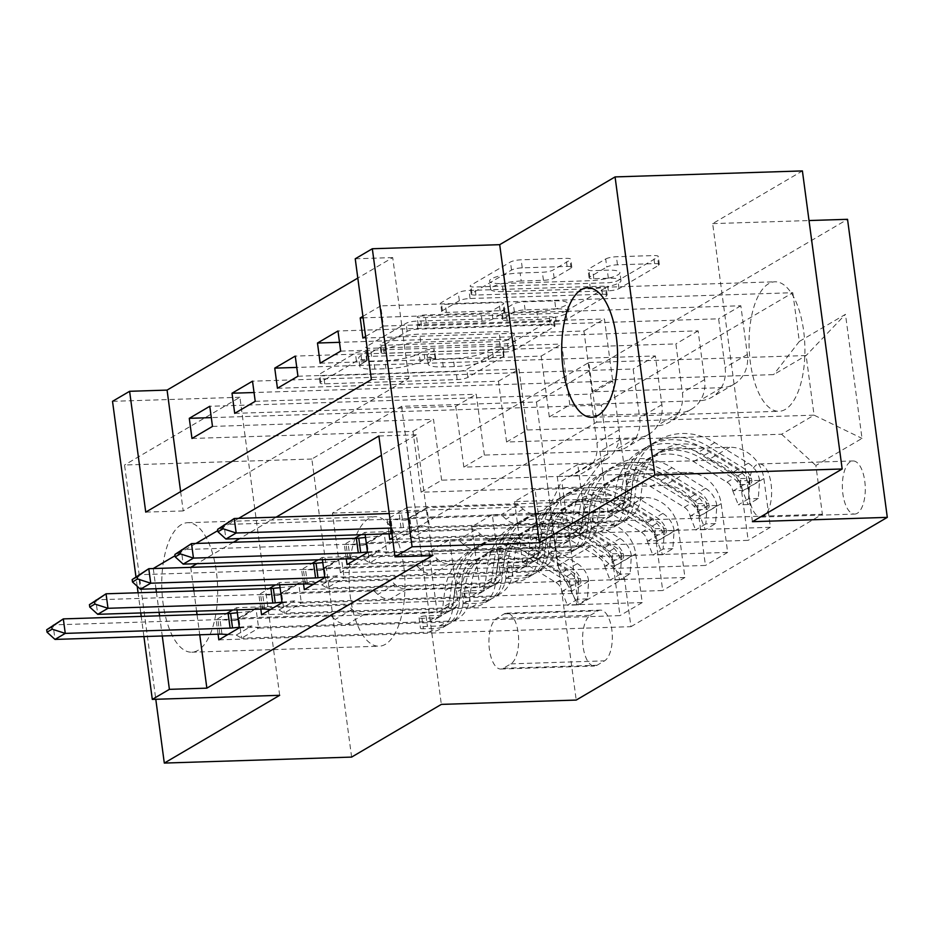 <?xml version="1.0" encoding="UTF-8"?>
<svg xmlns="http://www.w3.org/2000/svg" width="934" height="934" viewBox="0 0 934 934"><rect width="100%" height="100%" fill="white"/><g stroke="black" fill="none" stroke-linecap="round" stroke-linejoin="round"><path stroke-width="0.7" stroke-dasharray="4.67 3.5" d="M499.643 347.191A5.709 1.179 -7.6 0 1 502.959 347.81A5.709 1.179 -7.6 0 1 502.445 348.405L466.79 369.339A8.149 1.681 -7.6 0 1 456.084 371.545L323.701 375.783A8.149 1.681 -7.6 0 1 318.973 374.884A8.149 1.681 -7.6 0 1 319.708 374.044L355.352 353.11A5.709 1.179 -7.6 0 1 362.847 351.558A5.709 1.179 -7.6 0 1 366.163 352.188A5.709 1.179 -7.6 0 1 365.649 352.772L361.038 355.492A26.094 5.382 -7.6 0 0 358.714 358.189A26.094 5.382 -7.6 0 0 373.833 361.038L384.866 360.687A26.094 5.382 -7.6 0 0 419.132 353.624L423.756 350.915A5.709 1.179 -7.6 0 1 431.251 349.374A5.709 1.179 -7.6 0 1 434.555 350.005A5.709 1.179 -7.6 0 1 434.053 350.589L429.43 353.297A26.094 5.382 -7.6 0 0 427.107 355.994A26.094 5.382 -7.6 0 0 442.237 358.854L453.259 358.504A26.094 5.382 -7.6 0 0 487.536 351.441L492.148 348.732A5.709 1.179 -7.6 0 1 499.643 347.191M362.112 363.548A26.094 5.382 -7.6 0 0 359.788 366.245A26.094 5.382 -7.6 0 0 374.908 369.093L385.94 368.743A26.094 5.382 -7.6 0 0 420.218 361.68L424.83 358.971A5.709 1.179 -7.6 0 1 432.325 357.43A5.709 1.179 -7.6 0 1 435.629 358.061A5.709 1.179 -7.6 0 1 435.127 358.644L430.504 361.353A26.094 5.382 -7.6 0 0 428.181 364.05A26.094 5.382 -7.6 0 0 443.311 366.91L454.344 366.56A26.094 5.382 -7.6 0 0 488.61 359.497L493.222 356.788A5.709 1.179 -7.6 0 1 500.717 355.247A5.709 1.179 -7.6 0 1 504.033 355.866A5.709 1.179 -7.6 0 1 503.519 356.461L467.876 377.394A8.149 1.681 -7.6 0 1 457.158 379.601L324.775 383.839A8.149 1.681 -7.6 0 1 320.047 382.94A8.149 1.681 -7.6 0 1 320.782 382.099L356.426 361.166A5.709 1.179 -7.6 0 1 363.921 359.613A5.709 1.179 -7.6 0 1 367.237 360.244A5.709 1.179 -7.6 0 1 366.723 360.828L362.112 363.548L361.038 355.492M785.366 409.384A64.785 27.892 88.2 0 1 779.061 411.299A64.785 27.892 88.2 0 1 749.535 354.885A64.785 27.892 88.2 0 1 768.6 283.714A64.785 27.892 88.2 0 1 774.916 281.799A64.785 27.892 88.2 0 1 804.431 338.225A64.785 27.892 88.2 0 1 785.366 409.384M385.415 644.297A64.785 27.892 88.2 0 1 379.099 646.211A64.785 27.892 88.2 0 1 349.585 589.786A64.785 27.892 88.2 0 1 368.65 518.627A64.785 27.892 88.2 0 1 374.954 516.712A64.785 27.892 88.2 0 1 404.48 573.126A64.785 27.892 88.2 0 1 385.415 644.297M181.324 524.616A64.785 27.892 -91.8 0 0 162.259 595.775A64.785 27.892 -91.8 0 0 191.785 652.201A64.785 27.892 -91.8 0 0 198.101 650.286A64.785 27.892 -91.8 0 0 217.167 579.115A64.785 27.892 -91.8 0 0 187.641 522.701A64.785 27.892 -91.8 0 0 181.324 524.616M857.26 513.291A26.572 11.442 88.2 0 1 854.68 514.074A26.572 11.442 88.2 0 1 842.561 490.934A26.572 11.442 88.2 0 1 850.384 461.735A26.572 11.442 88.2 0 1 852.976 460.952A26.572 11.442 88.2 0 1 865.082 484.092A26.572 11.442 88.2 0 1 857.26 513.291M763.603 516.292A26.572 11.442 88.2 0 1 761.012 517.074A26.572 11.442 88.2 0 1 748.905 493.923A26.572 11.442 88.2 0 1 756.727 464.735A26.572 11.442 88.2 0 1 759.319 463.941A26.572 11.442 88.2 0 1 771.426 487.093A26.572 11.442 88.2 0 1 763.603 516.292M605.699 258.963A8.149 1.681 -7.6 0 1 616.405 256.757L653.555 255.566A8.149 1.681 -7.6 0 1 658.272 256.465A8.149 1.681 -7.6 0 1 657.548 257.305L617.958 280.562A8.149 1.681 -7.6 0 1 607.252 282.768L474.869 286.995A8.149 1.681 -7.6 0 1 470.141 286.108A8.149 1.681 -7.6 0 1 470.864 285.267L510.454 262.01A8.149 1.681 -7.6 0 1 521.172 259.804L566.027 258.368A8.149 1.681 -7.6 0 1 570.756 259.267A8.149 1.681 -7.6 0 1 570.032 260.107L553.08 270.054A8.149 1.681 -7.6 0 1 542.374 272.261L520.133 272.973A21.809 4.495 -7.6 0 0 489.533 281.134A21.809 4.495 -7.6 0 0 502.177 283.516L589.331 280.725A21.809 4.495 -7.6 0 0 619.919 272.576A21.809 4.495 -7.6 0 0 607.275 270.183L592.751 270.65A8.149 1.681 -7.6 0 1 588.035 269.763A8.149 1.681 -7.6 0 1 588.759 268.91L605.699 258.963L606.773 267.019A8.149 1.681 -7.6 0 1 617.491 264.812L654.629 263.622A8.149 1.681 -7.6 0 1 659.346 264.52A8.149 1.681 -7.6 0 1 658.622 265.361L619.032 288.618A8.149 1.681 -7.6 0 1 608.326 290.824L475.943 295.051A8.149 1.681 -7.6 0 1 471.215 294.163A8.149 1.681 -7.6 0 1 471.939 293.323L511.528 270.066A8.149 1.681 -7.6 0 1 522.246 267.86L567.101 266.423A8.149 1.681 -7.6 0 1 571.83 267.311A8.149 1.681 -7.6 0 1 571.106 268.163L554.166 278.11A8.149 1.681 -7.6 0 1 543.448 280.317L521.207 281.029L520.133 272.973M752.43 521.686L712.665 223.623L802.399 170.922M712.665 223.623L809.019 220.541M351.616 757.089L311.851 459.026L401.585 406.325L536.455 402.017L847.535 219.315M311.851 459.026L124.537 465.015L155.791 699.286M279.675 695.316L239.91 397.265L124.537 465.015M239.91 397.265L112.524 401.328M180.636 491.634L183.204 510.933L408.823 378.422L392.7 257.586L357.815 278.075M392.7 257.586L355.235 258.788M549.192 316.859A8.149 1.681 -7.6 0 1 553.92 317.747A8.149 1.681 -7.6 0 1 553.197 318.599L513.607 341.844A8.149 1.681 -7.6 0 1 502.889 344.051L370.506 348.289A8.149 1.681 -7.6 0 1 365.789 347.401A8.149 1.681 -7.6 0 1 366.513 346.549L406.103 323.304A8.149 1.681 -7.6 0 1 416.809 321.098L549.192 316.859L550.278 324.915A8.149 1.681 -7.6 0 1 554.994 325.803A8.149 1.681 -7.6 0 1 554.271 326.655L514.681 349.9A8.149 1.681 -7.6 0 1 503.963 352.106L371.58 356.344A8.149 1.681 -7.6 0 1 366.864 355.457A8.149 1.681 -7.6 0 1 367.587 354.605L407.177 331.36A8.149 1.681 -7.6 0 1 417.895 329.153L550.278 324.915M565.782 311.209L605.372 287.952A8.149 1.681 -7.6 0 0 606.096 287.112A8.149 1.681 -7.6 0 0 601.379 286.213L468.996 290.451A8.149 1.681 -7.6 0 0 458.279 292.657L441.338 302.604A8.149 1.681 -7.6 0 0 440.614 303.445A8.149 1.681 -7.6 0 0 445.331 304.344L499.025 302.628A8.149 1.681 -7.6 0 1 503.753 303.515A8.149 1.681 -7.6 0 1 503.029 304.356L491.786 310.964A8.149 1.681 -7.6 0 1 481.068 313.17L425.18 314.956A5.709 1.179 -7.6 0 0 417.171 317.093A5.709 1.179 -7.6 0 0 420.475 317.712L555.065 313.415A8.149 1.681 -7.6 0 0 565.782 311.209L566.856 319.265L606.446 296.008L605.372 287.952M365.603 336.485L383.395 326.024L380.71 305.885L362.917 316.346M432.465 555.648L416.342 434.812L381.457 455.302M276.125 517.167L239.653 538.591M233.395 542.257L196.922 563.681M190.734 567.358L193.431 587.521M193.887 590.988L196.584 611.151M197.039 614.619L199.736 634.781M218.089 634.198L216.151 619.709L226.437 613.673M236.956 609.867L236.664 607.672L232.694 609.995M260.82 609.096L258.881 594.619L269.167 588.572M279.686 584.766L279.394 582.571L275.425 584.906M303.55 584.007L301.612 569.518L311.898 563.482M322.417 559.664L322.125 557.47L318.155 559.805M346.281 558.906L344.342 544.429L354.628 538.381M365.147 534.575L364.855 532.38L360.886 534.715M392.478 537.867L410.271 527.418L407.586 507.279L387.073 519.327L389.011 533.816M590.346 615.331L597.877 610.918A25.743 11.08 88.2 0 1 600.387 610.147A25.743 11.08 88.2 0 1 612.12 632.575A25.743 11.08 88.2 0 1 604.531 660.863L597.013 665.277A25.743 11.08 88.2 0 1 594.503 666.035A25.743 11.08 88.2 0 1 582.769 643.619A25.743 11.08 88.2 0 1 590.346 615.331L496.69 618.331L504.208 613.907A25.743 11.08 88.2 0 1 506.718 613.148A25.743 11.08 88.2 0 1 518.452 635.575A25.743 11.08 88.2 0 1 510.875 663.852L503.356 668.265A25.743 11.08 88.2 0 1 500.846 669.036A25.743 11.08 88.2 0 1 489.112 646.608A25.743 11.08 88.2 0 1 496.69 618.331M536.455 402.017L576.22 700.068M340.408 572.694L332.446 513.081L588.829 362.497L596.779 422.11L340.408 572.694L557.691 565.747L549.741 506.135L582.209 487.058L607.882 453.877L601.379 405.146L792.814 292.716L380.71 305.885M607.882 453.877L561.731 480.987L578.286 605.045L624.437 577.936L590.171 546.67L429.068 551.819L449.581 539.782L457.695 600.597L236.664 607.672M218.836 639.848L630.94 626.679L624.437 577.936M630.94 626.679L822.375 514.237L815.872 465.506L862.024 438.396L845.468 314.338L799.317 341.447L792.814 292.716M143.918 636.568L141.221 616.393M140.765 612.938L138.069 592.763M137.205 586.26L135.932 576.698M153.269 568.549L155.966 588.724M156.422 592.179L159.119 612.354M159.574 615.81L162.271 635.984M238.672 518.358L217.785 530.629M195.942 543.46L175.055 555.718M332.446 513.081L549.741 506.135L561.731 480.987M590.171 546.67L557.691 565.747L578.286 605.045M596.779 422.11L814.074 415.163L781.595 434.24L620.503 439.389L628.617 500.215L407.586 507.279M389.758 539.467L770.387 527.29L763.884 478.558A33.227 29.188 59.6 0 0 729.617 447.293L599.99 451.437L620.503 439.389M367.541 552.519L748.169 540.342L741.666 491.611A33.227 29.188 59.6 0 0 707.4 460.345L577.772 464.49L585.887 525.305L364.855 532.38M347.028 564.556L727.656 552.391L721.153 503.648A33.227 29.188 59.6 0 0 686.887 472.394L557.259 476.538L577.772 464.49M324.81 577.609L705.439 565.444L698.936 516.7A33.227 29.188 59.6 0 0 664.669 485.435L535.042 489.579L543.156 550.406L322.125 557.47M304.297 589.658L684.937 577.492L678.434 528.749A33.227 29.188 59.6 0 0 644.156 497.483L514.529 501.628L535.042 489.579M282.08 602.71L662.708 590.533L656.205 541.802A33.227 29.188 59.6 0 0 621.939 510.536L492.311 514.681L500.426 575.496L279.394 582.571M261.567 614.759L642.207 602.582L635.704 553.85A33.227 29.188 59.6 0 0 601.426 522.585L471.798 526.729L492.311 514.681M239.349 627.811L619.978 615.634L613.475 566.891A33.227 29.188 59.6 0 0 579.208 535.637L449.581 539.782M588.829 362.497L806.124 355.55L814.074 415.163L862.024 438.396M191.972 438.466L413.003 431.391L421.117 492.218L582.209 487.058M421.117 492.218L441.63 480.169L571.258 476.025A33.227 29.188 59.6 0 0 583.785 472.441A33.227 29.188 59.6 0 0 596.931 442.844L590.428 394.101L209.788 406.278M234.703 413.365L455.734 406.302L463.848 467.117L593.475 462.972A33.227 29.188 59.6 0 0 606.003 459.4A33.227 29.188 59.6 0 0 619.149 429.792L612.646 381.049L254.036 392.525M463.848 467.117L484.361 455.068L613.988 450.924A33.227 29.188 59.6 0 0 626.516 447.351A33.227 29.188 59.6 0 0 639.662 417.743L633.159 369.012L252.519 381.177M277.433 388.264L498.464 381.2L506.578 442.016L636.206 437.871A33.227 29.188 59.6 0 0 648.733 434.298A33.227 29.188 59.6 0 0 661.879 404.691L655.376 355.959L296.767 367.424M506.578 442.016L527.091 429.979L656.719 425.822A33.227 29.188 59.6 0 0 669.246 422.25A33.227 29.188 59.6 0 0 682.392 392.642L675.889 343.91L295.249 356.087M320.164 363.174L541.195 356.099L549.309 416.926L678.936 412.781A33.227 29.188 59.6 0 0 691.464 409.197A33.227 29.188 59.6 0 0 704.61 379.601L698.107 330.858L339.497 342.323M549.309 416.926L569.822 404.877L699.449 400.733A33.227 29.188 59.6 0 0 711.977 397.16A33.227 29.188 59.6 0 0 725.111 367.552L718.62 318.809L337.98 330.986M362.894 338.073L583.925 331.01L592.039 391.825L721.667 387.68A33.227 29.188 59.6 0 0 734.194 384.108A33.227 29.188 59.6 0 0 747.34 354.5L740.837 305.768L363.116 317.84M592.039 391.825L612.552 379.776L773.644 374.627L806.124 355.55L845.468 314.338M183.204 510.933L145.739 512.124M408.823 378.422L371.358 379.613M416.342 434.812L378.889 436.003M429.068 551.819L437.194 612.646L216.151 619.709M437.194 612.646L457.695 600.597M642.207 602.582L619.978 615.634M684.937 577.492L662.708 590.533M727.656 552.391L705.439 565.444M770.387 527.29L748.169 540.342M410.271 527.418L822.375 514.237M601.379 405.146L211.306 417.615M212.485 426.418L433.516 419.343L441.63 480.169M413.003 431.391L433.516 419.343M740.837 305.768L718.62 318.809M698.107 330.858L675.889 343.91M655.376 355.959L633.159 369.012M612.646 381.049L590.428 394.101M471.798 526.729L479.924 587.544L258.881 594.619M479.924 587.544L500.426 575.496M255.215 401.316L476.247 394.253L484.361 455.068M455.734 406.302L476.247 394.253M297.934 376.227L518.977 369.152L527.091 429.979M498.464 381.2L518.977 369.152M514.529 501.628L522.655 562.455L301.612 569.518M522.655 562.455L543.156 550.406M340.665 351.126L561.708 344.051L569.822 404.877M541.195 356.099L561.708 344.051M557.259 476.538L565.385 537.354L344.342 544.429M565.385 537.354L585.887 525.305M799.317 341.447L773.644 374.627M383.395 326.024L604.438 318.961L612.552 379.776M583.925 331.01L604.438 318.961M599.99 451.437L608.104 512.252L387.073 519.327M781.595 434.24L815.872 465.506M608.104 512.252L628.617 500.215M401.585 406.325L441.35 704.388M506.999 340.011A5.709 1.179 -7.6 0 1 499.503 341.552L383.302 345.276A5.709 1.179 -7.6 0 1 379.986 344.646A5.709 1.179 -7.6 0 1 380.5 344.051L385.368 341.202A26.094 5.382 -7.6 0 1 419.635 334.138L499.071 331.605A26.094 5.382 -7.6 0 1 514.19 334.454A26.094 5.382 -7.6 0 1 511.867 337.151L506.999 340.011L508.073 348.067A5.709 1.179 -7.6 0 1 500.577 349.608L499.503 341.552M508.073 348.067L512.941 345.206A26.094 5.382 -7.6 0 0 515.264 342.509A26.094 5.382 -7.6 0 0 500.145 339.661L420.709 342.194A26.094 5.382 -7.6 0 0 386.442 349.258L381.574 352.106A5.709 1.179 -7.6 0 0 381.06 352.702A5.709 1.179 -7.6 0 0 384.376 353.332L500.577 349.608M566.856 319.265A8.149 1.681 -7.6 0 1 556.15 321.471L421.561 325.768A5.709 1.179 -7.6 0 1 418.245 325.149A5.709 1.179 -7.6 0 1 426.254 323.012L482.142 321.226A8.149 1.681 -7.6 0 0 492.86 319.019L504.103 312.411A8.149 1.681 -7.6 0 0 504.827 311.571A8.149 1.681 -7.6 0 0 500.099 310.683L446.405 312.4A8.149 1.681 -7.6 0 1 441.689 311.501A8.149 1.681 -7.6 0 1 442.412 310.66L459.353 300.713A8.149 1.681 -7.6 0 1 470.071 298.506L602.453 294.268A8.149 1.681 -7.6 0 1 607.17 295.167A8.149 1.681 -7.6 0 1 606.446 296.008M554.738 300.841A21.809 4.495 -7.6 0 1 567.382 303.235A21.809 4.495 -7.6 0 1 536.781 311.384L506.076 312.365A8.149 1.681 -7.6 0 1 501.348 311.477A8.149 1.681 -7.6 0 1 502.083 310.637L513.315 304.029A8.149 1.681 -7.6 0 1 524.032 301.822L554.738 300.841L555.812 308.897A21.809 4.495 -7.6 0 1 568.456 311.291A21.809 4.495 -7.6 0 1 537.856 319.44L536.781 311.384M555.812 308.897L525.106 309.878A8.149 1.681 -7.6 0 0 514.4 312.084L503.157 318.692A8.149 1.681 -7.6 0 0 502.434 319.533A8.149 1.681 -7.6 0 0 507.15 320.42L537.856 319.44M521.207 281.029A21.809 4.495 -7.6 0 0 490.607 289.19A21.809 4.495 -7.6 0 0 503.251 291.571L590.405 288.781A21.809 4.495 -7.6 0 0 620.993 280.632A21.809 4.495 -7.6 0 0 608.349 278.239L593.826 278.706A8.149 1.681 -7.6 0 1 589.109 277.818A8.149 1.681 -7.6 0 1 589.833 276.966L606.773 267.019M587.393 598.892L577.644 599.208L578.905 581.088L588.654 580.773L587.393 598.892L577.13 604.917L571.561 590.813L561.813 591.129A11.208 9.854 59.6 0 0 556.092 582.582L522.596 561.964A52.736 46.35 59.6 0 0 475.499 560.096A52.736 46.35 59.6 0 0 454.543 593.3L461.034 589.482L458.979 606.014A30.32 26.642 -120.4 0 1 446.931 625.103A30.32 26.642 -120.4 0 1 435.501 628.372L423.359 628.757A4.985 1.027 -7.6 0 1 420.463 628.208A4.985 1.027 -7.6 0 1 420.907 627.695A4.985 1.027 -7.6 0 1 427.457 626.352L439.599 625.955A30.32 26.642 59.6 0 0 451.029 622.698A30.32 26.642 59.6 0 0 463.077 603.609L465.144 587.077L471.635 583.26L469.568 599.791A30.32 26.642 -120.4 0 1 457.532 618.88A30.32 26.642 -120.4 0 1 446.102 622.149L258.625 628.138L255.939 607.999L238.847 618.039L330.251 615.121L335.084 619.522A18.05 15.855 59.6 0 0 347.273 624.274L427.609 621.705A19.521 17.151 -120.4 0 0 434.964 619.604A19.521 17.151 -120.4 0 0 442.728 607.322L444.782 590.79A63.535 55.83 59.6 0 1 470.036 550.78L476.527 546.974A63.535 55.83 59.6 0 0 451.285 586.972L444.782 590.79M588.654 580.773A22.007 19.345 59.6 0 0 577.364 563.611L543.868 543.004A63.535 55.83 59.6 0 0 487.128 540.751A63.535 55.83 59.6 0 0 461.875 580.75L455.383 584.567L453.317 601.099A19.521 17.151 -120.4 0 1 445.565 613.381A19.521 17.151 -120.4 0 1 438.209 615.483L426.056 615.88A4.985 1.027 172.4 0 0 419.518 617.222A4.985 1.027 172.4 0 0 419.062 617.736A4.985 1.027 172.4 0 0 421.958 618.285L434.1 617.899A19.521 17.151 59.6 0 0 441.467 615.798A19.521 17.151 59.6 0 0 449.219 603.504L451.285 586.972M571.561 590.813A22.007 19.345 59.6 0 0 560.272 573.651L526.776 553.045A63.535 55.83 59.6 0 0 470.036 550.78M454.543 593.3L452.476 609.832A30.32 26.642 -120.4 0 1 440.439 628.921A30.32 26.642 -120.4 0 1 429.01 632.178L241.532 638.179L238.847 618.039L237.014 619.931L253.394 610.322L249.787 611.49L234.352 620.55L220.015 619.662A8.301 1.716 172.4 0 0 217.914 619.639L53.075 624.916L55.001 639.416M578.905 581.088A11.208 9.854 59.6 0 0 573.184 572.542L539.689 551.924A52.736 46.35 59.6 0 0 492.592 550.056A52.736 46.35 59.6 0 0 471.635 583.26M461.875 580.75L459.82 597.281A19.521 17.151 -120.4 0 1 452.056 609.575A19.521 17.151 -120.4 0 1 444.701 611.677L364.365 614.245A18.05 15.855 -120.4 0 1 352.176 609.482L347.343 605.08L255.939 607.999L253.394 610.322M577.644 599.208L567.393 605.232L577.13 604.917M561.813 591.129L567.393 605.232M455.383 584.567A63.535 55.83 -120.4 0 1 480.625 544.557A63.535 55.83 -120.4 0 1 537.377 546.81L570.872 567.428A22.007 19.345 -120.4 0 1 580.423 578.578L581.053 581.835L579.675 584.684L578.134 584.054L576.325 580.983A22.007 19.345 59.6 0 0 566.763 569.845L533.267 549.227A63.535 55.83 59.6 0 0 476.527 546.974M461.034 589.482A52.736 46.35 -120.4 0 1 481.991 556.279A52.736 46.35 -120.4 0 1 529.099 558.147L562.595 578.765A11.208 9.854 -120.4 0 1 565.549 581.333L569.6 585.046L569.647 578.928A11.208 9.854 59.6 0 0 566.693 576.36L533.197 555.742A52.736 46.35 59.6 0 0 486.1 553.874A52.736 46.35 59.6 0 0 465.144 587.077M239.279 627.263L251.725 625.99L258.625 628.138L241.532 638.179L236.29 635.05L227.896 634.536M347.343 605.08L330.251 615.121M237.341 612.762L249.787 611.49M234.352 620.55L237.014 619.931M630.111 573.803L620.374 574.106L621.635 555.987L631.384 555.683L630.111 573.803L619.861 579.816L614.292 565.712L604.543 566.027A11.208 9.854 59.6 0 0 598.822 557.481L565.327 536.875A52.736 46.35 59.6 0 0 518.23 534.995A52.736 46.35 59.6 0 0 497.273 568.211L503.765 564.393L501.71 580.925A30.32 26.642 -120.4 0 1 489.661 600.013A30.32 26.642 -120.4 0 1 478.231 603.271L466.089 603.656A4.985 1.027 -7.6 0 1 463.194 603.119A4.985 1.027 -7.6 0 1 463.638 602.593A4.985 1.027 -7.6 0 1 470.187 601.251L482.329 600.866A30.32 26.642 59.6 0 0 493.759 597.597A30.32 26.642 59.6 0 0 505.808 578.508L507.874 561.988L514.365 558.17L512.299 574.69A30.32 26.642 -120.4 0 1 500.262 593.779A30.32 26.642 -120.4 0 1 488.832 597.048L301.355 603.037L298.67 582.898L281.578 592.938L372.981 590.019L377.815 594.421A18.05 15.855 59.6 0 0 390.003 599.184L470.339 596.616A19.521 17.151 -120.4 0 0 477.694 594.514A19.521 17.151 -120.4 0 0 485.458 582.221L487.513 565.689A63.535 55.83 59.6 0 1 512.766 525.69L519.257 521.872A63.535 55.83 59.6 0 0 494.016 561.883L487.513 565.689M631.384 555.683A22.007 19.345 59.6 0 0 620.094 538.521L586.599 517.903A63.535 55.83 59.6 0 0 529.858 515.65A63.535 55.83 59.6 0 0 504.605 555.66L498.114 559.466L496.047 575.998A19.521 17.151 -120.4 0 1 488.295 588.292A19.521 17.151 -120.4 0 1 480.94 590.393L468.786 590.778A4.985 1.027 172.4 0 0 462.237 592.121A4.985 1.027 172.4 0 0 461.793 592.646A4.985 1.027 172.4 0 0 464.688 593.183L476.83 592.798A19.521 17.151 59.6 0 0 484.197 590.697A19.521 17.151 59.6 0 0 491.949 578.403L494.016 561.883M614.292 565.712A22.007 19.345 59.6 0 0 603.002 548.562L569.506 527.943A63.535 55.83 59.6 0 0 512.766 525.69M497.273 568.211L495.207 584.731A30.32 26.642 -120.4 0 1 483.17 603.819A30.32 26.642 -120.4 0 1 471.74 607.088L284.263 613.078L281.578 592.938L279.745 594.841L296.125 585.221L292.517 586.389L277.083 595.46L262.746 594.561A8.301 1.716 172.4 0 0 260.644 594.549L95.805 599.815L97.731 614.315M621.635 555.987A11.208 9.854 59.6 0 0 615.915 547.441L582.419 526.834A52.736 46.35 59.6 0 0 535.322 524.955A52.736 46.35 59.6 0 0 514.365 558.17M504.605 555.66L502.55 572.18A19.521 17.151 -120.4 0 1 494.786 584.474A19.521 17.151 -120.4 0 1 487.431 586.575L407.096 589.144A18.05 15.855 -120.4 0 1 394.907 584.38L390.073 579.979L298.67 582.898L296.125 585.221M620.374 574.106L610.124 580.131L619.861 579.816M604.543 566.027L610.124 580.131M498.114 559.466A63.535 55.83 -120.4 0 1 523.355 519.467A63.535 55.83 -120.4 0 1 580.107 521.721L613.603 542.339A22.007 19.345 -120.4 0 1 623.153 553.477L623.784 556.734L622.406 559.594L620.865 558.952L619.055 555.893A22.007 19.345 59.6 0 0 609.493 544.744L575.998 524.126A63.535 55.83 59.6 0 0 519.257 521.872M503.765 564.393A52.736 46.35 -120.4 0 1 524.721 531.177A52.736 46.35 -120.4 0 1 571.83 533.057L605.325 553.675A11.208 9.854 -120.4 0 1 608.279 556.232L612.319 559.945L612.377 553.827A11.208 9.854 59.6 0 0 609.423 551.258L575.928 530.64A52.736 46.35 59.6 0 0 528.831 528.772A52.736 46.35 59.6 0 0 507.874 561.988M282.01 602.161L294.455 600.889L301.355 603.037L284.263 613.078L279.021 609.96L270.627 609.435M390.073 579.979L372.981 590.019M280.072 587.661L292.517 586.389M277.083 595.46L279.745 594.841M672.842 548.702L663.105 549.017L664.366 530.897L674.114 530.582L672.842 548.702L662.591 554.726L657.022 540.623L647.274 540.938A11.208 9.854 59.6 0 0 641.553 532.392L608.057 511.774A52.736 46.35 59.6 0 0 560.96 509.906A52.736 46.35 59.6 0 0 540.004 543.109L546.495 539.292L544.44 555.823A30.32 26.642 -120.4 0 1 532.392 574.912A30.32 26.642 -120.4 0 1 520.962 578.169L508.82 578.566A4.985 1.027 -7.6 0 1 505.924 578.018A4.985 1.027 -7.6 0 1 506.368 577.504A4.985 1.027 -7.6 0 1 512.918 576.15L525.06 575.764A30.32 26.642 59.6 0 0 536.49 572.507A30.32 26.642 59.6 0 0 548.538 553.418L550.605 536.887L557.096 533.069L555.029 549.601A30.32 26.642 -120.4 0 1 542.993 568.689A30.32 26.642 -120.4 0 1 531.563 571.947L344.086 577.948L341.4 557.808L324.308 567.849L415.712 564.918L420.545 569.331A18.05 15.855 59.6 0 0 432.734 574.083L513.07 571.515A19.521 17.151 -120.4 0 0 520.425 569.413A19.521 17.151 -120.4 0 0 528.189 557.131L530.243 540.599A63.535 55.83 59.6 0 1 555.496 500.589L561.988 496.771A63.535 55.83 59.6 0 0 536.746 536.781L530.243 540.599M674.114 530.582A22.007 19.345 59.6 0 0 662.825 513.42L629.329 492.802A63.535 55.83 59.6 0 0 572.589 490.548A63.535 55.83 59.6 0 0 547.336 530.559L540.844 534.376L538.778 550.897A19.521 17.151 -120.4 0 1 531.026 563.19A19.521 17.151 -120.4 0 1 523.67 565.292L511.517 565.677A4.985 1.027 172.4 0 0 504.967 567.031A4.985 1.027 172.4 0 0 504.523 567.545A4.985 1.027 172.4 0 0 507.419 568.094L519.561 567.697A19.521 17.151 59.6 0 0 526.928 565.595A19.521 17.151 59.6 0 0 534.68 553.313L536.746 536.781M657.022 540.623A22.007 19.345 59.6 0 0 645.733 523.46L612.237 502.842A63.535 55.83 59.6 0 0 555.496 500.589M540.004 543.109L537.937 559.641A30.32 26.642 -120.4 0 1 525.9 578.73A30.32 26.642 -120.4 0 1 514.471 581.987L326.993 587.988L324.308 567.849L322.475 569.74L338.855 560.12L335.248 561.287L319.813 570.359L305.476 569.471A8.301 1.716 172.4 0 0 303.375 569.448L138.536 574.714L140.462 589.214M664.366 530.897A11.208 9.854 59.6 0 0 658.645 522.351L625.15 501.733A52.736 46.35 59.6 0 0 578.053 499.865A52.736 46.35 59.6 0 0 557.096 533.069M547.336 530.559L545.281 547.091A19.521 17.151 -120.4 0 1 537.517 559.373A19.521 17.151 -120.4 0 1 530.162 561.474L449.826 564.043A18.05 15.855 -120.4 0 1 437.637 559.291L432.804 554.878L341.4 557.808L338.855 560.12M663.105 549.017L652.854 555.029L662.591 554.726M647.274 540.938L652.854 555.029M540.844 534.376A63.535 55.83 -120.4 0 1 566.086 494.366A63.535 55.83 -120.4 0 1 622.838 496.619L656.333 517.238A22.007 19.345 -120.4 0 1 665.884 528.387L666.514 531.644L665.136 534.493L663.584 533.851L661.786 530.792A22.007 19.345 59.6 0 0 652.224 519.643L618.728 499.036A63.535 55.83 59.6 0 0 561.988 496.771M546.495 539.292A52.736 46.35 -120.4 0 1 567.452 506.088A52.736 46.35 -120.4 0 1 614.56 507.956L648.056 528.574A11.208 9.854 -120.4 0 1 651.01 531.142L655.049 534.855L655.108 528.726A11.208 9.854 59.6 0 0 652.154 526.169L618.658 505.551A52.736 46.35 59.6 0 0 571.561 503.683A52.736 46.35 59.6 0 0 550.605 536.887M324.74 577.072L337.186 575.788L344.086 577.948L326.993 587.988L321.751 584.859L313.357 584.334M432.804 554.878L415.712 564.918M322.802 562.572L335.248 561.287M319.813 570.359L322.475 569.74M715.572 523.6L705.835 523.916L707.096 505.796L716.845 505.481L715.572 523.6L705.322 529.625L699.753 515.521L690.004 515.837A11.208 9.854 59.6 0 0 684.283 507.29L650.788 486.672A52.736 46.35 59.6 0 0 603.691 484.804A52.736 46.35 59.6 0 0 582.734 518.008L589.226 514.202L587.171 530.722A30.32 26.642 -120.4 0 1 575.122 549.811A30.32 26.642 -120.4 0 1 563.692 553.08L551.55 553.465A4.985 1.027 -7.6 0 1 548.655 552.916A4.985 1.027 -7.6 0 1 549.099 552.403A4.985 1.027 -7.6 0 1 555.648 551.06L567.79 550.663A30.32 26.642 59.6 0 0 579.22 547.406A30.32 26.642 59.6 0 0 591.269 528.317L593.335 511.785L599.826 507.979L597.76 524.499A30.32 26.642 -120.4 0 1 585.723 543.588A30.32 26.642 -120.4 0 1 574.293 546.857L386.816 552.846L384.119 532.707L367.039 542.747L458.442 539.829L463.276 544.23A18.05 15.855 59.6 0 0 475.464 548.994L555.8 546.425A19.521 17.151 -120.4 0 0 563.155 544.324A19.521 17.151 -120.4 0 0 570.919 532.03L572.974 515.498A63.535 55.83 59.6 0 1 598.227 475.499L604.718 471.682A63.535 55.83 59.6 0 0 579.477 511.692L572.974 515.498M716.845 505.481A22.007 19.345 59.6 0 0 705.555 488.33L672.06 467.712A63.535 55.83 59.6 0 0 615.319 465.459A63.535 55.83 59.6 0 0 590.066 505.457L583.575 509.275L581.508 525.807A19.521 17.151 -120.4 0 1 573.756 538.089A19.521 17.151 -120.4 0 1 566.401 540.191L554.247 540.588A4.985 1.027 172.4 0 0 547.698 541.93A4.985 1.027 172.4 0 0 547.254 542.444A4.985 1.027 172.4 0 0 550.149 542.993L562.291 542.607A19.521 17.151 59.6 0 0 569.658 540.506A19.521 17.151 59.6 0 0 577.41 528.212L579.477 511.692M699.753 515.521A22.007 19.345 59.6 0 0 688.463 498.359L654.967 477.753A63.535 55.83 59.6 0 0 598.227 475.499M582.734 518.008L580.668 534.54A30.32 26.642 -120.4 0 1 568.631 553.629A30.32 26.642 -120.4 0 1 557.201 556.898L369.724 562.887L367.039 542.747L365.206 544.65L381.586 535.03L377.978 536.198L362.544 545.269L348.207 544.37A8.301 1.716 172.4 0 0 346.105 544.347L181.266 549.624L183.192 564.124M707.096 505.796A11.208 9.854 59.6 0 0 701.376 497.25L667.88 476.632A52.736 46.35 59.6 0 0 620.783 474.764A52.736 46.35 59.6 0 0 599.826 507.979M590.066 505.457L588.011 521.989A19.521 17.151 -120.4 0 1 580.247 534.283A19.521 17.151 -120.4 0 1 572.892 536.385L492.557 538.953A18.05 15.855 -120.4 0 1 480.368 534.19L475.534 529.788L384.119 532.707L381.586 535.03M705.835 523.916L695.585 529.94L705.322 529.625M690.004 515.837L695.585 529.94M583.575 509.275A63.535 55.83 -120.4 0 1 608.816 469.265A63.535 55.83 -120.4 0 1 665.568 471.53L699.064 492.136A22.007 19.345 -120.4 0 1 708.614 503.286L709.245 506.543L707.867 509.392L706.314 508.761L704.516 505.691A22.007 19.345 59.6 0 0 694.954 494.553L661.459 473.935A63.535 55.83 59.6 0 0 604.718 471.682M589.226 514.202A52.736 46.35 -120.4 0 1 610.182 480.987A52.736 46.35 -120.4 0 1 657.291 482.866L690.786 503.473A11.208 9.854 -120.4 0 1 693.74 506.041L697.78 509.754L697.838 503.636A11.208 9.854 59.6 0 0 694.884 501.068L661.389 480.45A52.736 46.35 59.6 0 0 614.292 478.582A52.736 46.35 59.6 0 0 593.335 511.785M367.471 551.971L379.916 550.698L386.816 552.846L369.724 562.887L364.47 559.77L356.087 559.244M475.534 529.788L458.442 539.829M365.533 537.47L377.978 536.198M362.544 545.269L365.206 544.65M758.303 498.511L748.566 498.814L749.827 480.695L759.576 480.391L758.303 498.511L748.052 504.535L742.483 490.432L732.735 490.735A11.208 9.854 59.6 0 0 727.014 482.189L693.518 461.583A52.736 46.35 59.6 0 0 646.421 459.703A52.736 46.35 59.6 0 0 625.465 492.918L631.956 489.101L629.901 505.633A30.32 26.642 -120.4 0 1 617.853 524.721A30.32 26.642 -120.4 0 1 606.423 527.979L594.281 528.364A4.985 1.027 -7.6 0 1 591.385 527.827A4.985 1.027 -7.6 0 1 591.829 527.313A4.985 1.027 -7.6 0 1 598.379 525.959L610.521 525.573A30.32 26.642 59.6 0 0 621.951 522.304A30.32 26.642 59.6 0 0 633.999 503.216L636.066 486.696L642.557 482.878L640.49 499.41A30.32 26.642 -120.4 0 1 628.454 518.498A30.32 26.642 -120.4 0 1 617.024 521.756L429.547 527.757L426.85 507.617L409.757 517.646L501.173 514.727L506.006 519.129A18.05 15.855 59.6 0 0 518.195 523.892L598.531 521.324A19.521 17.151 -120.4 0 0 605.886 519.222A19.521 17.151 -120.4 0 0 613.65 506.928L615.704 490.408A63.535 55.83 59.6 0 1 640.957 450.398L647.449 446.58A63.535 55.83 59.6 0 0 622.207 486.591L615.704 490.408M759.576 480.391A22.007 19.345 59.6 0 0 748.286 463.229L714.79 442.611A63.535 55.83 59.6 0 0 658.038 440.358A63.535 55.83 59.6 0 0 632.797 480.368L626.305 484.186L624.239 500.706A19.521 17.151 -120.4 0 1 616.487 513A19.521 17.151 -120.4 0 1 609.131 515.101L596.978 515.486A4.985 1.027 172.4 0 0 590.428 516.841A4.985 1.027 172.4 0 0 589.984 517.354A4.985 1.027 172.4 0 0 592.88 517.891L605.022 517.506A19.521 17.151 59.6 0 0 612.389 515.405A19.521 17.151 59.6 0 0 620.141 503.122L622.207 486.591M742.483 490.432A22.007 19.345 59.6 0 0 731.194 473.269L697.698 452.651A63.535 55.83 59.6 0 0 640.957 450.398M625.465 492.918L623.398 509.439A30.32 26.642 -120.4 0 1 611.361 528.527A30.32 26.642 -120.4 0 1 599.932 531.796L412.454 537.786L409.757 517.646L407.936 519.549L424.316 509.929L420.709 511.096L405.274 520.168L390.937 519.281A8.301 1.716 172.4 0 0 388.836 519.257L223.997 524.523L225.923 539.023M749.827 480.695A11.208 9.854 59.6 0 0 744.106 472.16L710.611 451.542A52.736 46.35 59.6 0 0 663.514 449.674A52.736 46.35 59.6 0 0 642.557 482.878M632.797 480.368L630.742 496.888A19.521 17.151 -120.4 0 1 622.978 509.182A19.521 17.151 -120.4 0 1 615.623 511.283L535.287 513.852A18.05 15.855 -120.4 0 1 523.098 509.1L518.265 504.687L426.85 507.617L424.316 509.929M748.566 498.814L738.315 504.839L748.052 504.535M732.735 490.735L738.315 504.839M626.305 484.186A63.535 55.83 -120.4 0 1 651.547 444.175A63.535 55.83 -120.4 0 1 708.299 446.429L741.794 467.047A22.007 19.345 -120.4 0 1 751.345 478.196L751.975 481.442L750.586 484.302L749.045 483.66L747.247 480.601A22.007 19.345 59.6 0 0 737.685 469.452L704.189 448.834A63.535 55.83 59.6 0 0 647.449 446.58M631.956 489.101A52.736 46.35 -120.4 0 1 652.913 455.897A52.736 46.35 -120.4 0 1 700.021 457.765L733.517 478.383A11.208 9.854 -120.4 0 1 736.471 480.94L740.51 484.653L740.569 478.535A11.208 9.854 59.6 0 0 737.615 475.966L704.119 455.36A52.736 46.35 59.6 0 0 657.022 453.48A52.736 46.35 59.6 0 0 636.066 486.696M391.159 528.049L401.025 527.733A8.301 1.716 172.4 0 0 403.453 527.558L422.647 525.597L429.547 527.757L412.454 537.786L407.201 534.668L392.875 533.781A8.301 1.716 172.4 0 0 391.918 533.746M518.265 504.687L501.173 514.727M389.233 513.548L399.087 513.233A8.301 1.716 172.4 0 0 401.515 513.058L420.709 511.096M405.274 520.168L407.936 519.549M503.519 356.461L502.445 348.405M366.723 360.828L365.649 352.772M435.127 358.644L434.053 350.589M729.617 447.293L707.4 460.345M686.887 472.394L664.669 485.435M644.156 497.483L621.939 510.536M601.426 522.585L579.208 535.637M593.475 462.972L571.258 476.025M636.206 437.871L613.988 450.924M678.936 412.781L656.719 425.822M721.667 387.68L699.449 400.733M619.149 429.792L596.931 442.844M635.704 553.85L613.475 566.891M678.434 528.749L656.205 541.802M661.879 404.691L639.662 417.743M721.153 503.648L698.936 516.7M704.61 379.601L682.392 392.642M763.884 478.558L741.666 491.611M747.34 354.5L725.111 367.552M503.356 668.265L597.013 665.277M510.875 663.852L604.531 660.863M504.208 613.907L597.877 610.918M488.61 359.497L487.536 351.441M454.344 366.56L453.259 358.504M443.311 366.91L442.237 358.854M430.504 361.353L429.43 353.297M424.83 358.971L423.756 350.915M420.218 361.68L419.132 353.624M385.94 368.743L384.866 360.687M374.908 369.093L373.833 361.038M356.426 361.166L355.352 353.11M320.782 382.099L319.708 374.044M324.775 383.839L323.701 375.783M457.158 379.601L456.084 371.545M467.876 377.394L466.79 369.339M493.222 356.788L492.148 348.732M417.895 329.153L416.809 321.098M407.177 331.36L406.103 323.304M367.587 354.605L366.513 346.549M371.58 356.344L370.506 348.289M503.963 352.106L502.889 344.051M514.681 349.9L513.607 341.844M554.271 326.655L553.197 318.599M384.376 353.332L383.302 345.276M381.574 352.106L380.5 344.051M386.442 349.258L385.368 341.202M420.709 342.194L419.635 334.138M500.145 339.661L499.071 331.605M512.941 345.206L511.867 337.151M602.453 294.268L601.379 286.213M470.071 298.506L468.996 290.451M459.353 300.713L458.279 292.657M442.412 310.66L441.338 302.604M446.405 312.4L445.331 304.344M500.099 310.683L499.025 302.628M504.103 312.411L503.029 304.356M492.86 319.019L491.786 310.964M482.142 321.226L481.068 313.17M426.254 323.012L425.18 314.956M421.561 325.768L420.475 317.712M556.15 321.471L555.065 313.415M507.15 320.42L506.076 312.365M503.157 318.692L502.083 310.637M514.4 312.084L513.315 304.029M525.106 309.878L524.032 301.822M589.833 276.966L588.759 268.91M593.826 278.706L592.751 270.65M608.349 278.239L607.275 270.183M590.405 288.781L589.331 280.725M503.251 291.571L502.177 283.516M543.448 280.317L542.374 272.261M554.166 278.11L553.08 270.054M571.106 268.163L570.032 260.107M567.101 266.423L566.027 258.368M522.246 267.86L521.172 259.804M511.528 270.066L510.454 262.01M471.939 293.323L470.864 285.267M475.943 295.051L474.869 286.995M608.326 290.824L607.252 282.768M619.032 288.618L617.958 280.562M658.622 265.361L657.548 257.305M654.629 263.622L653.555 255.566M617.491 264.812L616.405 256.757M421.958 618.285L423.359 628.757M588.618 581.228L571.701 591.164M561.964 591.479L578.882 581.543M533.267 549.227L526.776 553.045M522.596 561.964L529.099 558.147M434.1 617.899L427.609 621.705M364.365 614.245L347.273 624.274M444.701 611.677L438.209 615.483M429.01 632.178L435.501 628.372M439.599 625.955L446.102 622.149M449.219 603.504L442.728 607.322M459.82 597.281L453.317 601.099M452.476 609.832L458.979 606.014M463.077 603.609L469.568 599.791M543.868 543.004L537.377 546.81M533.197 555.742L539.689 551.924M566.763 569.845L560.272 573.651M556.092 582.582L562.595 578.765M577.364 563.611L570.872 567.428M566.693 576.36L573.184 572.542M352.176 609.482L335.084 619.522M219.84 634.139L217.914 619.639M221.953 634.163L220.015 619.662M236.29 635.05L251.725 625.99M565.549 581.333L576.325 580.983M569.647 578.928L580.423 578.578M426.056 615.88L427.457 626.352M464.688 593.183L466.089 603.656M631.349 556.127L614.432 566.074M604.695 566.378L621.612 556.442M575.998 524.126L569.506 527.943M565.327 536.875L571.83 533.057M476.83 592.798L470.339 596.616M407.096 589.144L390.003 599.184M487.431 586.575L480.94 590.393M471.74 607.088L478.231 603.271M482.329 600.866L488.832 597.048M491.949 578.403L485.458 582.221M502.55 572.18L496.047 575.998M495.207 584.731L501.71 580.925M505.808 578.508L512.299 574.69M586.599 517.903L580.107 521.721M575.928 530.64L582.419 526.834M609.493 544.744L603.002 548.562M598.822 557.481L605.325 553.675M620.094 538.521L613.603 542.339M609.423 551.258L615.915 547.441M394.907 584.38L377.815 594.421M262.571 609.05L260.644 594.549M264.684 609.061L262.746 594.561M279.021 609.96L294.455 600.889M608.279 556.232L619.055 555.893M612.377 553.827L623.153 553.477M468.786 590.778L470.187 601.251M507.419 568.094L508.82 578.566M674.079 531.037L657.162 540.973M647.425 541.288L664.343 531.341M618.728 499.036L612.237 502.842M608.057 511.774L614.56 507.956M519.561 567.697L513.07 571.515M449.826 564.043L432.734 574.083M530.162 561.474L523.67 565.292M514.471 581.987L520.962 578.169M525.06 575.764L531.563 571.947M534.68 553.313L528.189 557.131M545.281 547.091L538.778 550.897M537.937 559.641L544.44 555.823M548.538 553.418L555.029 549.601M629.329 492.802L622.838 496.619M618.658 505.551L625.15 501.733M652.224 519.643L645.733 523.46M641.553 532.392L648.056 528.574M662.825 513.42L656.333 517.238M652.154 526.169L658.645 522.351M437.637 559.291L420.545 569.331M305.301 583.948L303.375 569.448M307.414 583.972L305.476 569.471M321.751 584.859L337.186 575.788M651.01 531.142L661.786 530.792M655.108 528.726L665.884 528.387M511.517 565.677L512.918 576.15M550.149 542.993L551.55 553.465M716.81 505.936L699.893 515.872M690.156 516.187L707.073 506.251M661.459 473.935L654.967 477.753M650.788 486.672L657.291 482.866M562.291 542.607L555.8 546.425M492.557 538.953L475.464 548.994M572.892 536.385L566.401 540.191M557.201 556.898L563.692 553.08M567.79 550.663L574.293 546.857M577.41 528.212L570.919 532.03M588.011 521.989L581.508 525.807M580.668 534.54L587.171 530.722M591.269 528.317L597.76 524.499M672.06 467.712L665.568 471.53M661.389 480.45L667.88 476.632M694.954 494.553L688.463 498.359M684.283 507.29L690.786 503.473M705.555 488.33L699.064 492.136M694.884 501.068L701.376 497.25M480.368 534.19L463.276 544.23M348.032 558.847L346.105 544.347M350.145 558.871L348.207 544.37M364.47 559.77L379.916 550.698M693.74 506.041L704.516 505.691M697.838 503.636L708.614 503.286M554.247 540.588L555.648 551.06M592.88 517.891L594.281 528.364M759.54 480.847L742.623 490.782M732.886 491.086L749.804 481.15M704.189 448.834L697.698 452.651M693.518 461.583L700.021 457.765M605.022 517.506L598.531 521.324M535.287 513.852L518.195 523.892M615.623 511.283L609.131 515.101M599.932 531.796L606.423 527.979M610.521 525.573L617.024 521.756M620.141 503.122L613.65 506.928M630.742 496.888L624.239 500.706M623.398 509.439L629.901 505.633M633.999 503.216L640.49 499.41M714.79 442.611L708.299 446.429M704.119 455.36L710.611 451.542M737.685 469.452L731.194 473.269M727.014 482.189L733.517 478.383M748.286 463.229L741.794 467.047M737.615 475.966L744.106 472.16M523.098 509.1L506.006 519.129M403.453 527.558L401.515 513.058M401.025 527.733L399.087 513.233M390.762 533.758L388.836 519.257M392.875 533.781L390.937 519.281M407.201 534.668L422.647 525.597M736.471 480.94L747.247 480.601M740.569 478.535L751.345 478.196M596.978 515.486L598.379 525.959M504.033 355.866L502.959 347.81M367.237 360.244L366.163 352.188M435.629 358.061L434.555 350.005M591.736 417.288L779.061 411.299M191.785 652.201L379.099 646.211M761.012 517.074L854.68 514.074M606.003 459.4L583.785 472.441M648.733 434.298L626.516 447.351M691.464 409.197L669.246 422.25M734.194 384.108L711.977 397.16M500.846 669.036L594.503 666.035M506.718 613.148L600.387 610.147M759.319 463.941L852.976 460.952M187.641 522.701L374.954 516.712M587.591 287.789L774.916 281.799M428.181 364.05L427.107 355.994M359.788 366.245L358.714 358.189M320.047 382.94L318.973 374.884M366.864 355.457L365.789 347.401M381.06 352.702L379.986 344.646M515.264 342.509L514.19 334.454M554.994 325.803L553.92 317.747M607.17 295.167L606.096 287.112M441.689 311.501L440.614 303.445M504.827 311.571L503.753 303.515M418.245 325.149L417.171 317.093M568.456 311.291L567.382 303.235M502.434 319.533L501.348 311.477M589.109 277.818L588.035 269.763M620.993 280.632L619.919 272.576M490.607 289.19L489.533 281.134M571.83 267.311L570.756 259.267M471.215 294.163L470.141 286.108M659.346 264.52L658.272 256.465M419.062 617.736L420.463 628.208M475.499 560.096L481.991 556.279M441.467 615.798L434.964 619.604M452.056 609.575L445.565 613.381M446.931 625.103L440.439 628.921M457.532 618.88L451.029 622.698M480.625 544.557L487.128 540.751M486.1 553.874L492.592 550.056M569.6 585.046L579.395 584.731M461.793 592.646L463.194 603.119M518.23 534.995L524.721 531.177M484.197 590.697L477.694 594.514M494.786 584.474L488.295 588.292M489.661 600.013L483.17 603.819M500.262 593.779L493.759 597.597M523.355 519.467L529.858 515.65M528.831 528.772L535.322 524.955M612.33 559.956L622.126 559.641M504.523 567.545L505.924 578.018M560.96 509.906L567.452 506.088M526.928 565.595L520.425 569.413M537.517 559.373L531.026 563.19M532.392 574.912L525.9 578.73M542.993 568.689L536.49 572.507M566.086 494.366L572.589 490.548M571.561 503.683L578.053 499.865M655.049 534.855L664.856 534.54M547.254 542.444L548.655 552.916M603.691 484.804L610.182 480.987M569.658 540.506L563.155 544.324M580.247 534.283L573.756 538.089M575.122 549.811L568.631 553.629M585.723 543.588L579.22 547.406M608.816 469.265L615.319 465.459M614.292 478.582L620.783 474.764M697.78 509.754L707.587 509.45M589.984 517.354L591.385 527.827M646.421 459.703L652.913 455.897M612.389 515.405L605.886 519.222M622.978 509.182L616.487 513M617.853 524.721L611.361 528.527M628.454 518.498L621.951 522.304M651.547 444.175L658.038 440.358M657.022 453.48L663.514 449.674M740.51 484.664L750.317 484.349"/><path stroke-width="1.4" d="M581.287 289.703A64.785 27.892 -91.8 0 0 562.221 360.874A64.785 27.892 -91.8 0 0 591.736 417.288A64.785 27.892 -91.8 0 0 598.052 415.373A64.785 27.892 -91.8 0 0 617.117 344.214A64.785 27.892 -91.8 0 0 587.591 287.789A64.785 27.892 -91.8 0 0 581.287 289.703M135.932 576.698L112.524 401.328L129.616 391.299L145.739 512.124L371.358 379.613L355.235 258.788L372.327 248.748L412.092 546.799L395 556.839L378.889 436.003L238.672 518.358M499.702 244.673L539.478 542.736L654.851 474.974L842.164 468.985L802.399 170.922L615.074 176.911L499.702 244.673L372.327 248.748M809.019 220.541L847.535 219.315L887.3 517.366L576.22 700.068L441.35 704.388L351.616 757.089L164.302 763.078L279.675 695.316L152.3 699.391L143.918 636.568M357.815 278.075L167.081 390.097L129.616 391.299M654.851 474.974L615.074 176.911M155.791 699.286L164.302 763.078M167.081 390.097L180.636 491.634M191.972 438.466L212.485 426.418L209.788 406.278L189.287 418.327L191.972 438.466M234.703 413.365L255.215 401.316L252.519 381.177L232.017 393.226L234.703 413.365M277.433 388.264L297.934 376.227L295.249 356.087L274.748 368.124L277.433 388.264M320.164 363.174L340.665 351.126L337.98 330.986L317.478 343.035L320.164 363.174M362.917 316.346L360.209 317.934L362.894 338.073L365.603 336.485M199.736 634.781L206.858 688.16L432.465 555.648L395 556.839M381.457 455.302L276.125 517.167M239.653 538.591L233.395 542.257M196.922 563.681L190.734 567.358L153.269 568.549M193.431 587.521L193.887 590.988M196.584 611.151L197.039 614.619M218.089 634.198L218.836 639.848L239.349 627.811L236.956 609.867M232.694 609.995L226.437 613.673M260.82 609.096L261.567 614.759L282.08 602.71L279.686 584.766M275.425 584.906L269.167 588.572M303.55 584.007L304.297 589.658L324.81 577.609L322.417 559.664M318.155 559.805L311.898 563.482M346.281 558.906L347.028 564.556L367.541 552.519L365.147 534.575M360.886 534.715L354.628 538.381M389.011 533.816L389.758 539.467L392.478 537.867M539.478 542.736L412.092 546.799M206.858 688.16L169.393 689.35L152.3 699.391M842.164 468.985L752.43 521.686L887.3 517.366M141.221 616.393L140.765 612.938M138.069 592.763L137.205 586.26M155.966 588.724L156.422 592.179M159.119 612.354L159.574 615.81M162.271 635.984L169.393 689.35M217.785 530.629L195.942 543.46M175.055 555.718L153.269 568.514M211.306 417.615L189.287 418.327M363.116 317.84L360.209 317.934M339.497 342.323L317.478 343.035M296.767 367.424L274.748 368.124M254.036 392.525L232.017 393.226M46.7 629.761L47.027 632.178L52.152 629.166L51.825 626.749L46.7 629.761L63.325 618.892L228.165 613.615A8.301 1.716 172.4 0 0 230.593 613.451L237.341 612.762M51.825 626.749L63.325 618.892L65.263 633.392L230.103 628.115A8.301 1.716 172.4 0 0 232.531 627.952L239.279 627.263M227.896 634.536L221.953 634.163A8.301 1.716 172.4 0 0 219.84 634.139L55.001 639.416L65.263 633.392L52.152 629.166M47.027 632.178L55.001 639.416M89.43 604.66L89.757 607.077L94.883 604.064L94.556 601.648L89.43 604.66L106.056 593.791L270.895 588.525A8.301 1.716 172.4 0 0 273.323 588.35L280.072 587.661M94.556 601.648L106.056 593.791L107.994 608.291L272.833 603.025A8.301 1.716 172.4 0 0 275.261 602.85L282.01 602.161M270.627 609.435L264.684 609.061A8.301 1.716 172.4 0 0 262.571 609.05L97.731 614.315L107.994 608.291L94.883 604.064M89.757 607.077L97.731 614.315M132.161 579.57L132.488 581.987L137.613 578.975L137.286 576.558L132.161 579.57L148.786 568.701L313.626 563.424A8.301 1.716 172.4 0 0 316.054 563.26L322.802 562.572M137.286 576.558L148.786 568.701L150.724 583.201L315.564 577.924A8.301 1.716 172.4 0 0 317.992 577.761L324.74 577.072M313.357 584.334L307.414 583.972A8.301 1.716 172.4 0 0 305.301 583.948L140.462 589.214L150.724 583.201L137.613 578.975M132.488 581.987L140.462 589.214M174.892 554.469L175.218 556.886L180.344 553.874L180.017 551.457L174.892 554.469L191.517 543.6L356.356 538.323A8.301 1.716 172.4 0 0 358.784 538.159L365.533 537.47M180.017 551.457L191.517 543.6L193.455 558.1L358.294 552.823A8.301 1.716 172.4 0 0 360.722 552.659L367.471 551.971M356.087 559.244L350.145 558.871A8.301 1.716 172.4 0 0 348.032 558.847L183.192 564.124L193.455 558.1L180.344 553.874M175.218 556.886L183.192 564.124M217.622 529.368L217.949 531.785L223.074 528.772L222.747 526.356L217.622 529.368L234.247 518.498L389.233 513.548M222.747 526.356L234.247 518.498L236.185 532.999L391.159 528.049M391.918 533.746A8.301 1.716 172.4 0 0 390.762 533.758L225.923 539.023L236.185 532.999L223.074 528.772M217.949 531.785L225.923 539.023M232.531 627.952L230.593 613.451M230.103 628.115L228.165 613.615M275.261 602.85L273.323 588.35M272.833 603.025L270.895 588.525M317.992 577.761L316.054 563.26M315.564 577.924L313.626 563.424M360.722 552.659L358.784 538.159M358.294 552.823L356.356 538.323"/></g></svg>
